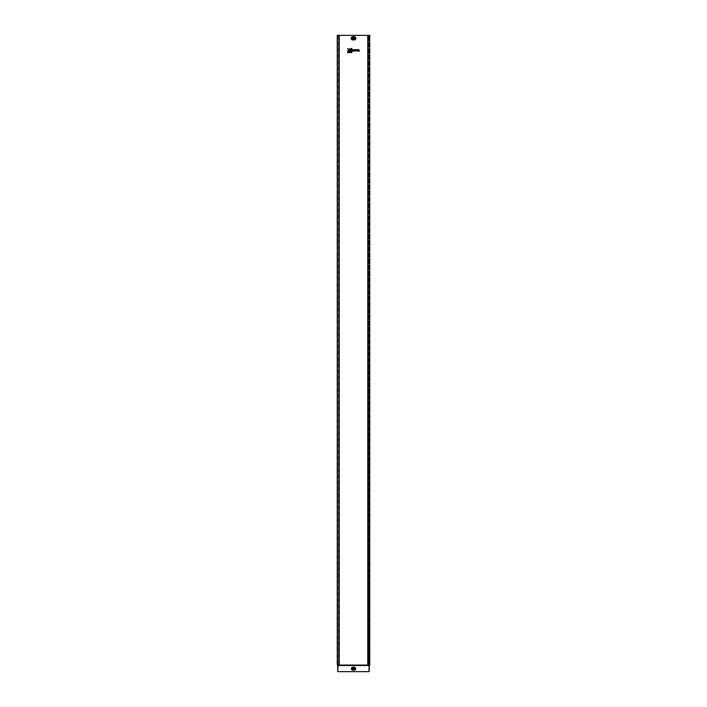 <?xml version="1.0" encoding="UTF-8"?>
<svg xmlns="http://www.w3.org/2000/svg" width="707" height="707" viewBox="0 0 707 707"><rect width="100%" height="100%" fill="white"/><g stroke="black" fill="none" stroke-linecap="round" stroke-linejoin="round"><path stroke-width="0.53" stroke-dasharray="3.54 2.65" d="M352.758 38.319A0.742 0.742 0 0 1 353.5 37.577A0.742 0.742 0 0 1 354.242 38.319A0.742 0.742 0 0 1 353.5 39.062A0.742 0.742 0 0 1 352.758 38.319M352.758 668.681A0.742 0.742 0 0 1 353.5 667.938A0.742 0.742 0 0 1 354.242 668.681A0.742 0.742 0 0 1 353.5 669.423A0.742 0.742 0 0 1 352.758 668.681M347.552 48.544L350.858 52.716L351.927 52.716L351.927 51.655L347.552 48.544L350.858 52.716L351.927 52.716L351.927 51.655L347.888 48.412L351.821 51.726L351.821 52.61L350.928 52.61L347.605 48.668M347.977 50.391L347.384 52.716L348.489 52.716L348.153 50.215L347.384 52.716L348.489 52.716L348.153 50.215L348.489 52.716M351.927 49.296L349.417 48.96L351.927 49.296L351.927 48.191L349.417 48.933L351.927 49.296L351.927 48.191L349.417 48.933L351.927 48.191M349.585 48.995L351.777 48.447L351.777 49.163L349.585 48.995M347.711 48.571L351.777 51.752L351.777 52.574L350.955 52.574L347.711 48.571M348.127 50.391L348.365 52.574L347.65 52.574L348.127 50.391M369.178 665.216L369.257 35.35L337.743 35.35L337.743 665.057M357.229 51.196L356.549 50.321L357.212 49.481L355.639 50.109L355.621 49.481L354.923 49.481L354.702 51.204L355.621 51.204L355.621 50.639L357.229 51.196L356.549 50.321L357.212 49.481L355.639 50.109L355.621 49.481L354.923 49.481L354.702 51.204L355.621 51.204L355.621 50.639L357.229 51.196L356.204 51.196M349.055 49.234L351.927 51.001L351.927 49.843L348.958 49.26L351.927 51.001L351.927 49.843L348.958 49.26L351.927 49.843M348.339 49.932L349.037 52.716L350.204 52.716L348.463 49.746L349.037 52.716L350.204 52.716L348.463 49.746L349.992 52.574L349.178 52.574L348.427 49.897L350.204 52.716M354.278 50.117L354.278 50.639L353.27 50.683L354.375 50.683L354.375 51.204L352.36 51.204L352.36 50.011A0.795 0.795 0 0 1 352.413 49.729L354.375 49.481L354.375 49.994L353.27 49.994L354.278 50.117L353.27 49.994L354.375 49.994L354.375 49.481L352.413 49.729A0.795 0.795 0 0 0 352.36 50.011L352.36 51.204L354.375 51.204L354.375 50.683L353.27 50.683L354.278 50.639L354.278 50.117L353.164 50.533L354.269 51.098L352.466 51.098L352.466 50.011A0.689 0.689 0 0 1 352.51 49.764L354.375 49.481M358.511 49.446L357.592 49.446L357.592 51.151L359.607 51.151L359.607 50.657L358.511 50.657L359.501 50.091L357.592 49.446L357.592 51.151L359.607 51.151L359.607 50.657L358.511 50.657L359.501 50.595L358.511 49.446L358.405 50.197L359.501 50.595M368.939 664.969L368.939 35.35L369.072 665.084L369.408 35.35L369.408 664.969L369.408 35.35L369.257 664.969L369.408 35.35L367.755 35.35L369.593 35.35L368.276 35.35L369.31 35.35L368.427 35.35L368.506 664.969L369.31 664.969L368.276 664.969L369.593 664.969L367.905 664.969L367.905 35.35L367.755 664.969M339.245 664.969L339.095 35.35L339.157 664.545L337.407 664.969L338.573 664.969L338.573 35.35L337.407 35.35L339.245 35.35L337.593 35.35L337.69 664.969L338.724 664.969L337.743 664.969L337.593 35.35L337.593 665.075L369.275 665.331L369.195 671.65L337.805 671.65L337.805 665.499M337.593 39.168L337.743 37.471L337.593 39.168M337.593 37.471L337.743 36.729L337.593 37.471M337.407 664.969L337.407 35.35L337.654 664.969L338.494 664.969L338.494 35.35L337.69 35.35L337.69 664.969L337.593 35.35L338.724 35.35L337.548 35.35L337.257 664.969M369.408 39.168L369.257 37.471L369.408 39.168M369.408 37.471L369.257 36.729L369.408 37.471M368.939 665.331L337.928 665.084M369.593 35.35L369.593 664.969L369.452 35.35L368.612 35.35L368.612 664.969L369.452 664.969L369.743 35.35M369.045 667.832L369.195 670.271L369.045 667.832M369.045 665.499L369.045 671.65M337.955 671.65L337.955 665.499M337.955 669.529L337.805 667.832L337.955 669.529M337.955 667.832L337.805 667.09L337.955 667.832M354.127 50.497L353.12 49.843L354.225 49.631L352.554 49.782A0.645 0.645 0 0 0 352.51 50.011L352.51 51.054L354.225 51.054L353.12 50.833L354.127 50.497M351.777 49.976L351.777 50.789L349.099 49.225L351.777 49.976M356.929 51.045L355.471 50.489L354.852 51.054L354.994 49.623L355.471 50.259L356.902 49.623L356.372 50.347L356.929 51.045M358.369 50.241L359.35 50.241L358.369 50.807L359.456 51.01L357.742 51.01L357.742 49.596L358.369 49.596L358.369 50.241M356.248 51.09L355.736 50.639M354.702 50.003L357.212 49.481M351.927 51.001L349.081 49.278M349.037 52.716L348.348 49.967M347.384 52.716L348.233 50.374M359.395 50.489L358.511 50.595M358.405 50.763L359.607 50.657M357.592 49.446L358.405 49.552M357.592 51.151L357.698 49.552M356.991 49.587L356.549 50.321M354.702 51.204L354.808 50.003M355.621 51.204L354.808 51.098M354.269 49.888L353.27 49.994M369.072 665.084L338.017 665.499L338.017 671.65M352.758 39.38L352.758 39.689A1.37 1.37 0 0 1 351.388 38.319A1.37 1.37 0 0 1 352.758 36.95L354.242 36.95A1.37 1.37 0 0 1 355.612 38.319A1.37 1.37 0 0 1 354.242 39.689L352.758 39.689L354.242 39.928A1.608 1.608 0 0 0 355.851 38.319A1.608 1.608 0 0 0 354.242 36.711L354.242 37.259A1.06 1.06 0 0 1 355.303 38.319A1.06 1.06 0 0 1 354.242 39.38L352.758 39.38A1.06 1.06 0 0 1 351.697 38.319A1.06 1.06 0 0 1 352.758 37.259L352.758 36.711A1.608 1.608 0 0 0 351.149 38.319A1.608 1.608 0 0 0 352.758 39.928M352.864 667.726L354.136 667.417A1.264 1.264 0 0 1 355.4 668.681A1.264 1.264 0 0 1 354.136 669.944L352.864 669.944A1.264 1.264 0 0 1 351.6 668.681A1.264 1.264 0 0 1 352.864 667.417L354.136 667.417L352.864 667.178A1.502 1.502 0 0 0 351.361 668.681A1.502 1.502 0 0 0 352.864 670.183L352.864 669.635A0.954 0.954 0 0 1 351.909 668.681A0.954 0.954 0 0 1 352.864 667.726L352.864 667.178M354.136 667.726A0.954 0.954 0 0 1 355.091 668.681A0.954 0.954 0 0 1 354.136 669.635L352.864 669.635M354.242 36.711L352.758 36.711M368.506 664.969L368.506 35.35L368.506 664.969M338.494 35.35L338.494 664.969L338.494 35.35M369.195 665.499L368.983 671.65M352.864 670.183L354.136 670.183A1.502 1.502 0 0 0 355.639 668.681A1.502 1.502 0 0 0 354.136 667.178M355.515 50.533L355.515 51.098M356.416 50.321L357.008 51.09M351.821 48.376L351.821 49.198M351.821 49.932L351.821 50.851M350.053 52.61L349.134 52.61M348.401 52.61L347.57 52.61M353.164 50.224L354.172 50.224M359.501 51.045L357.698 51.045M354.136 670.183L354.136 669.635M354.242 39.38L354.242 39.928M352.758 37.259L354.242 37.259M338.724 664.969L338.724 35.35M338.573 664.969L338.573 35.35M368.276 35.35L368.276 664.969M368.427 35.35L368.427 664.969M367.896 664.907L367.896 35.412M339.104 35.412L339.104 664.907"/><path stroke-width="1.06" d="M352.758 38.319A0.742 0.742 0 0 1 353.5 37.577A0.742 0.742 0 0 1 354.242 38.319A0.742 0.742 0 0 1 353.5 39.062A0.742 0.742 0 0 1 352.758 38.319M352.758 668.681A0.742 0.742 0 0 1 353.5 667.938A0.742 0.742 0 0 1 354.242 668.681A0.742 0.742 0 0 1 353.5 669.423A0.742 0.742 0 0 1 352.758 668.681M349.585 48.995L351.777 48.447L351.777 49.163L349.585 48.995M347.711 48.571L351.777 51.752L351.777 52.574L350.955 52.574L347.711 48.571M348.127 50.391L348.365 52.574L347.65 52.574L348.127 50.391M369.045 671.226L369.045 665.499L338.017 665.499L337.805 671.65L337.593 664.969M369.195 671.226L369.408 664.969M337.805 671.226L337.743 664.969M369.257 664.969L369.045 665.499M358.369 50.241L359.35 50.241L358.369 50.807L359.456 51.01L357.742 51.01L357.742 49.596L358.369 49.596L358.369 50.241M354.127 50.268L353.12 49.843L354.225 49.631L352.554 49.782A0.645 0.645 0 0 0 352.51 50.011L352.51 51.054L354.225 51.054L353.12 50.833L354.127 50.268M349.992 52.574L349.178 52.574L348.427 49.897L349.992 52.574M351.777 49.976L351.777 50.789L349.099 49.225L351.777 49.976M356.372 50.347L356.929 51.045L355.471 50.489L354.852 51.054L354.994 49.623L355.471 50.259L356.902 49.623L356.372 50.347M369.593 664.969L367.755 664.969L367.755 35.35L339.245 35.35L339.245 664.969L337.257 664.969L337.257 35.35L339.245 35.35M369.178 665.216L338.061 665.057L369.257 665.075M367.755 35.35L369.743 35.35L369.743 664.969M369.045 671.65L338.017 671.65M337.928 665.057L337.955 665.499M369.072 665.057L368.983 671.65M352.758 39.38L354.242 39.565L352.758 39.38A1.06 1.06 0 0 1 351.697 38.319A1.06 1.06 0 0 1 352.758 37.259L354.242 37.073A1.246 1.246 0 0 1 355.488 38.319A1.246 1.246 0 0 1 354.242 39.565L354.242 39.928A1.608 1.608 0 0 0 355.851 38.319A1.608 1.608 0 0 0 354.242 36.711L352.758 36.711A1.608 1.608 0 0 0 351.149 38.319A1.608 1.608 0 0 0 352.758 39.928L354.242 39.928M352.758 39.928L352.758 39.565A1.246 1.246 0 0 1 351.512 38.319A1.246 1.246 0 0 1 352.758 37.073L352.758 36.711M352.864 667.726L352.864 667.178A1.502 1.502 0 0 0 351.361 668.681A1.502 1.502 0 0 0 352.864 670.183L352.864 669.821A1.14 1.14 0 0 1 351.724 668.681A1.14 1.14 0 0 1 352.864 667.541L354.136 667.541A1.14 1.14 0 0 1 355.276 668.681A1.14 1.14 0 0 1 354.136 669.821L352.864 669.635A0.954 0.954 0 0 1 351.909 668.681A0.954 0.954 0 0 1 352.864 667.726L354.136 667.726A0.954 0.954 0 0 1 355.091 668.681A0.954 0.954 0 0 1 354.136 669.635M352.864 670.183L354.136 670.183A1.502 1.502 0 0 0 355.639 668.681A1.502 1.502 0 0 0 354.136 667.178L352.864 667.178M354.136 667.726L354.136 667.178M354.136 670.183L352.864 669.635M354.242 36.711L354.242 37.259A1.06 1.06 0 0 1 355.303 38.319A1.06 1.06 0 0 1 354.242 39.38M352.758 37.259L354.242 37.259"/></g></svg>
